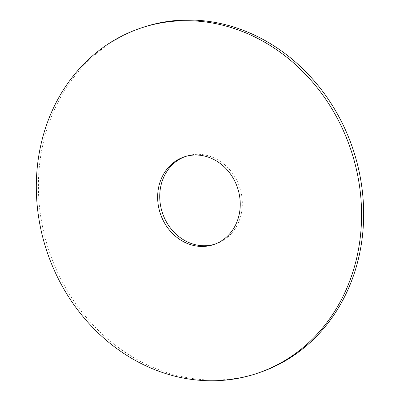 <?xml version="1.0" encoding="UTF-8"?>
<svg xmlns="http://www.w3.org/2000/svg" width="400" height="400" viewBox="0 0 400 400"><rect width="100%" height="100%" fill="white"/><g stroke="black" fill="none" stroke-linecap="round" stroke-linejoin="round"><path stroke-width="0.3" stroke-dasharray="2 1.5" d="M259.42 372.59A182.17 160.245 71.3 0 1 49.24 251.395A182.17 160.245 71.3 0 1 142.64 27.475M185.165 156.575A46.265 40.695 71.3 0 1 186.2 156.205A46.265 40.695 71.3 0 1 229.205 169.125A46.265 40.695 71.3 0 1 240.515 216.805A46.265 40.695 71.3 0 1 215.86 243.855A46.265 40.695 71.3 0 1 214.81 244.195M213.775 244.56L215.86 243.855M184.115 156.915L186.2 156.205"/><path stroke-width="0.6" d="M140.555 28.18L142.64 27.475A182.17 160.245 71.3 0 1 311.965 78.335A182.17 160.245 71.3 0 1 356.51 266.085A182.17 160.245 71.3 0 1 259.42 372.59L257.335 373.295A182.17 160.245 71.3 0 1 47.155 252.1A182.17 160.245 71.3 0 1 140.555 28.18A182.17 160.245 71.3 0 1 309.88 79.04A182.17 160.245 71.3 0 1 354.425 266.79A182.17 160.245 71.3 0 1 257.335 373.295M214.81 244.195A46.265 40.695 71.3 0 1 162.48 213.075A46.265 40.695 71.3 0 1 185.165 156.575M238.43 217.515A46.265 40.695 71.3 0 1 213.775 244.56A46.265 40.695 71.3 0 1 160.395 213.78A46.265 40.695 71.3 0 1 184.115 156.915A46.265 40.695 71.3 0 1 227.12 169.83A46.265 40.695 71.3 0 1 238.43 217.515"/></g></svg>
